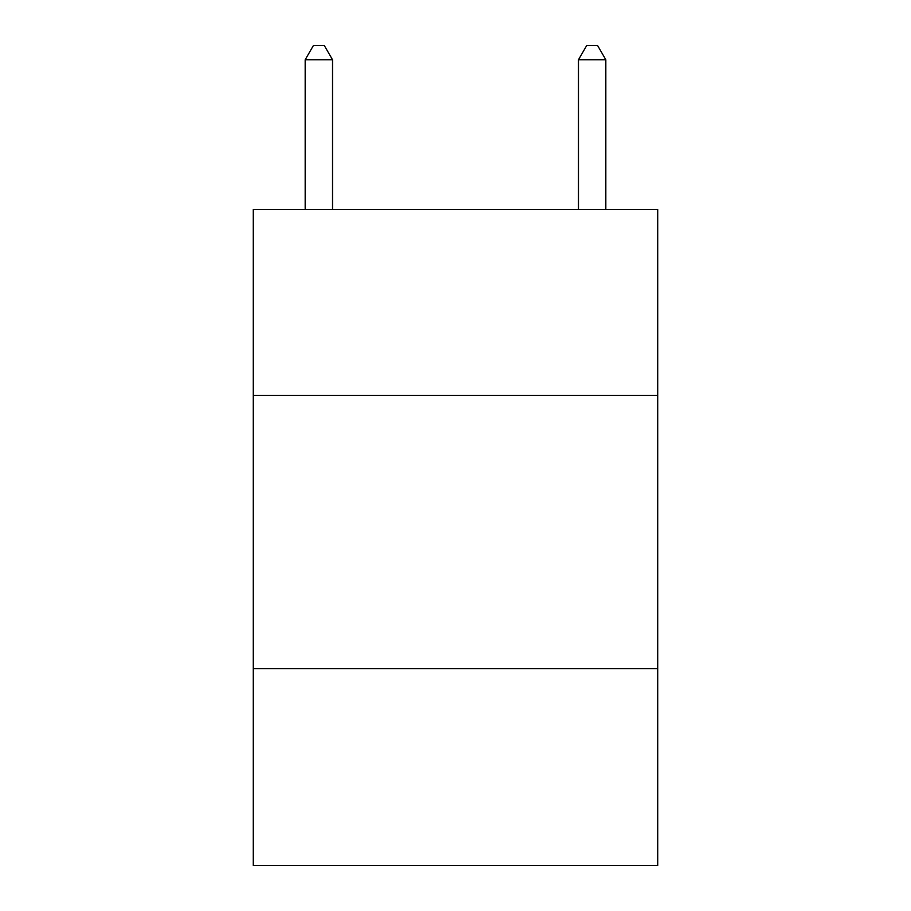 <?xml version="1.0" encoding="UTF-8"?>
<svg xmlns="http://www.w3.org/2000/svg" width="911" height="911" viewBox="0 0 911 911"><rect width="100%" height="100%" fill="white"/><g stroke="black" fill="none" stroke-linecap="round" stroke-linejoin="round"><path stroke-width="1.37" d="M657.742 395.374L657.742 209.53L253.258 209.53L253.258 395.374L657.742 395.374L657.742 865.45L253.258 865.45L253.258 395.374M657.742 668.674L253.258 668.674M332.515 209.53L332.515 59.762L305.185 59.762L305.185 209.53M305.185 59.762L313.384 45.55L324.316 45.55L332.515 59.762M605.815 209.53L605.815 59.762L578.485 59.762L578.485 209.53M578.485 59.762L586.684 45.55L597.616 45.55L605.815 59.762"/></g></svg>

